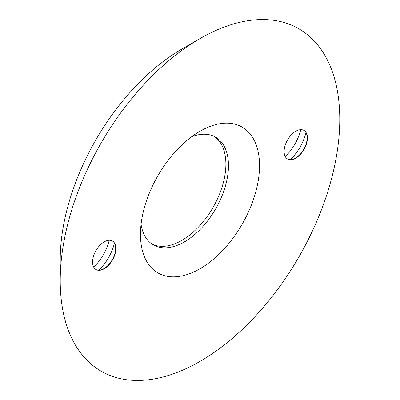 <?xml version="1.0" encoding="UTF-8"?>
<svg xmlns="http://www.w3.org/2000/svg" width="400" height="400" viewBox="0 0 400 400"><rect width="100%" height="100%" fill="white"/><g stroke="black" fill="none" stroke-linecap="round" stroke-linejoin="round"><path stroke-width="0.6" d="M300.77 129.67A34.41 19.865 -60 0 1 285.25 156.55M305.965 132.58A34.41 19.865 -60 0 1 290.37 159.595M303.88 130.365A16.475 9.51 -60 0 1 307.165 137.83A16.475 9.51 -60 0 1 295.515 158.005L295.515 158.005A16.475 9.51 -60 0 1 287.41 158.895M295.775 158.155A16.475 9.51 120 0 0 306.535 143.64A16.475 9.51 120 0 0 304.01 130.44A16.475 9.51 120 0 0 295.775 131.255A16.475 9.51 120 0 0 285.015 145.77A16.475 9.51 120 0 0 287.54 158.97A16.475 9.51 120 0 0 295.775 158.155M109.22 240.26A34.41 19.865 -60 0 1 93.705 267.14M114.42 243.17A34.41 19.865 -60 0 1 98.825 270.185M112.33 240.955A16.475 9.51 -60 0 1 115.615 248.42A16.475 9.51 -60 0 1 103.965 268.595L103.965 268.595A16.475 9.51 -60 0 1 95.86 269.485M104.225 268.745A16.475 9.51 120 0 0 114.985 254.23A16.475 9.51 120 0 0 112.46 241.03A16.475 9.51 120 0 0 104.225 241.845A16.475 9.51 120 0 0 93.465 256.36A16.475 9.51 120 0 0 95.99 269.56A16.475 9.51 120 0 0 104.225 268.745M200 131.255L200 131.255A84.195 48.61 120 0 0 140.465 234.37A84.195 48.61 120 0 0 200 268.745A84.195 48.61 120 0 0 259.535 165.63A84.195 48.61 120 0 0 200 131.255M141.055 224.385A62.23 35.93 120 0 0 153.355 244.93A62.23 35.93 120 0 0 184.47 241.845A62.23 35.93 120 0 0 225.125 187.005A62.23 35.93 120 0 0 215.585 137.14A62.23 35.93 120 0 0 191.645 136.76M181.88 49.06L200 38.6L181.88 49.06A172.05 99.335 120 0 0 60.22 259.78L60.22 280.7A197.675 114.13 120 0 0 200 361.405A197.675 114.13 120 0 0 339.78 119.3A197.675 114.13 120 0 0 200 38.595A197.675 114.13 120 0 0 200 38.6A197.675 114.13 120 0 0 60.22 280.7M152.085 244.135A62.23 35.93 120 0 0 181.88 240.35A62.23 35.93 120 0 0 222.175 186.69A62.23 35.93 120 0 0 214.265 136.44"/></g></svg>
